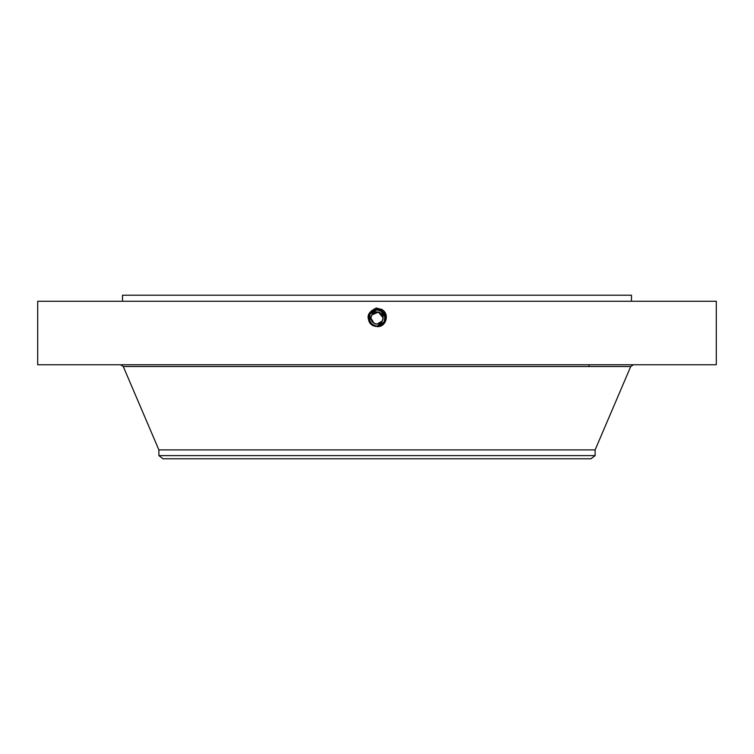 <?xml version="1.0" encoding="UTF-8"?>
<svg xmlns="http://www.w3.org/2000/svg" width="754" height="754" viewBox="0 0 754 754"><rect width="100%" height="100%" fill="white"/><g stroke="black" fill="none" stroke-linecap="round" stroke-linejoin="round"><path stroke-width="1.13" d="M37.7 364.757L716.3 364.757L716.3 301.261L37.7 301.261L37.7 364.757M382.598 312.071L380.902 310.837L377 309.809C368.97 309.31 365.567 321.59 373.07 325.181L377 326.19C385.058 326.689 388.47 314.371 380.949 310.761L377 309.753C368.913 309.253 365.492 321.619 373.041 325.228L377 326.246C385.115 326.746 388.546 314.352 380.968 310.723L377 309.706C368.866 309.197 365.417 321.638 373.013 325.276L377 326.303C386.246 323.117 387.575 317.905 380.996 310.676L377 309.649C367.726 312.844 366.387 318.065 372.994 325.323L377 326.35C385.379 326.831 388.583 314.22 381.024 310.62L377 309.592C368.602 309.112 365.388 321.769 372.966 325.37L377 326.407C385.426 326.887 388.659 314.192 381.053 310.573L377 309.536C368.546 309.055 365.313 321.788 372.938 325.417L377 326.463C385.483 326.944 388.725 314.164 381.072 310.525L377 309.489C368.489 308.999 365.238 321.817 372.91 325.464L377 326.567L372.825 325.624C365.539 318.461 366.68 312.608 376.246 308.075L381.675 309.442C390.28 313.73 385.944 327.688 377 326.567L372.891 325.511L375.652 326.463M382.269 311.779L377 309.809C368.97 309.31 365.567 321.59 373.07 325.181L377 326.19C385.058 326.689 388.47 314.371 380.949 310.771L377 309.753C368.913 309.253 365.492 321.609 373.041 325.228L377 326.246C385.115 326.746 388.546 314.343 380.968 310.714L377 309.696C367.782 312.872 366.453 318.065 373.013 325.276L377 326.293C385.171 326.802 388.621 314.324 380.996 310.667L377 309.649C367.726 312.844 366.387 318.065 372.994 325.323L377 326.35C385.369 326.831 388.583 314.22 381.024 310.629L377 309.592C368.593 309.112 365.379 321.769 372.966 325.37L377 326.407C385.426 326.887 388.649 314.192 381.053 310.573L377 309.536C368.546 309.055 365.313 321.798 372.938 325.417L377 326.463C385.483 326.944 388.725 314.173 381.072 310.525L377 309.479C368.489 308.999 365.238 321.817 372.91 325.464L377 326.51C385.539 327 388.8 314.145 381.1 310.478L377 309.432C368.433 308.942 365.162 321.845 372.891 325.511L372.825 325.624M122.525 301.261L122.525 295.2L631.475 295.2L631.475 301.261M369.63 321.449L369.875 321.93A8.143 8.143 0 0 0 370.506 322.891L370.506 322.901A8.143 8.143 0 0 0 371.411 323.909L377 326.51C385.539 327 388.8 314.145 381.1 310.478L377 309.432C368.442 308.942 365.162 321.845 372.891 325.511L373.013 325.276M595.123 449.884L595.123 455.614L158.877 455.614L158.877 449.884L595.123 449.884L630.721 366.529L633.398 364.757M370.949 318.197L371.684 315.078L370.977 317.302M370.94 318.056L370.977 318.688M383.051 317.773L382.316 320.893L383.023 318.669M383.06 317.924L383.023 317.283M382.316 320.893A6.06 6.06 0 0 1 374.097 323.306A6.06 6.06 0 0 1 371.684 315.078A6.06 6.06 0 0 0 371.684 315.078A6.06 6.06 0 0 1 379.903 312.665A6.06 6.06 0 0 1 382.316 320.893L377.236 324.041A6.06 6.06 0 0 1 377.085 324.041L374.21 323.362A6.06 6.06 0 0 1 374.107 323.306L370.949 318.245M371.684 315.078L378.376 312.09L383.051 317.736M595.123 455.614L590.966 458.8L163.034 458.8L158.877 455.614M369.337 320.723A8.143 8.143 0 0 1 370.082 313.692M372.391 311.279A8.143 8.143 0 0 1 378.517 309.988L380.902 310.837A8.143 8.143 0 0 1 382.363 311.854M382.57 312.052A8.143 8.143 0 0 1 384.125 314.041M384.672 315.247A8.143 8.143 0 0 1 384.144 321.892C386.105 317.377 385.03 313.692 380.902 310.837L377 309.847L369.856 314.088L377 309.847L369.856 314.079L377 309.847L369.856 314.079L377 309.847L377 308.047M369.347 320.761L370.506 322.891L373.098 325.134A8.143 8.143 0 0 1 371.637 324.116M384.238 321.704L384.917 319.894M385.03 319.319L385.134 317.688M374.776 325.813L372.74 324.927L374.785 325.822M370.506 322.901L373.089 325.134L377 326.124L384.144 321.892L377 326.133C385.002 326.633 388.395 314.399 380.921 310.818L377 309.847M384.276 321.647L384.54 321.053M384.992 319.555L385.143 318.122M385.134 317.707L382.796 312.269M380.883 310.827L378.687 310.017L380.883 310.827M385.134 317.594L380.902 310.846L382.146 311.675M369.856 314.079L369.865 321.911L373.098 325.134L377 326.133C385.011 326.633 388.395 314.39 380.921 310.818M384.286 321.628L384.889 315.983M371.392 323.89L373.041 325.106M385.049 316.765L383.249 312.759M369.008 319.526L368.866 317.575M158.877 449.884L123.279 366.529L630.721 366.529M380.94 310.761L381.76 309.272M123.279 366.529L120.602 364.757M589.062 366.529L589.062 364.757"/></g></svg>
